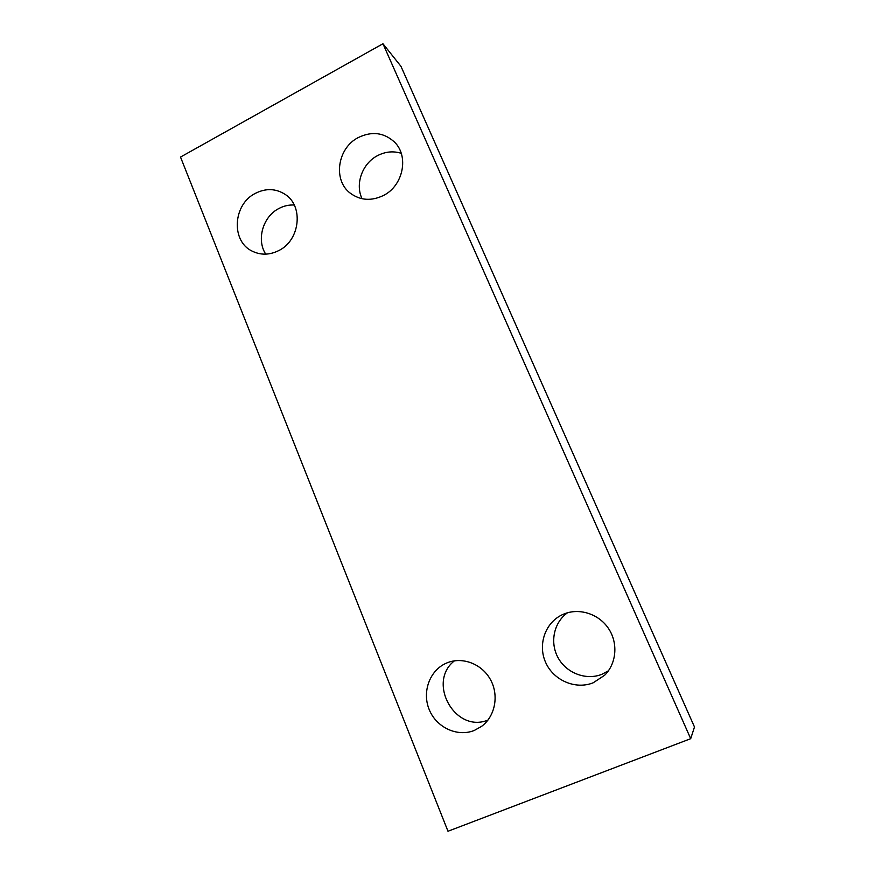 <?xml version="1.0" encoding="UTF-8"?>
<svg xmlns="http://www.w3.org/2000/svg" width="875" height="875" viewBox="0 0 875 875"><rect width="100%" height="100%" fill="white"/><g stroke="black" fill="none" stroke-linecap="round" stroke-linejoin="round"><path stroke-width="1.31" d="M265.748 254.144C256.222 239.75 262.905 216.562 278.906 208.491C283.817 205.888 288.925 204.739 294.23 205.023M278.709 250.611C300.114 240.417 303.887 205.898 284.955 194.261C275.636 188.42 265.77 188.114 255.369 193.353C232.98 204.345 230.803 241.073 252.077 251.081C260.652 255.314 269.522 255.15 278.709 250.611M362.075 198.723C354.878 184.1 362.283 163.439 377.53 155.641C385.372 151.605 393.258 150.817 401.22 153.311M383.359 195.53C403.167 185.916 409.292 156.166 394.406 142.013C383.928 132.508 371.919 131.009 358.367 137.517C337.378 147.995 332.697 180.327 350.372 193.255C360.347 200.495 371.339 201.25 383.359 195.53M608.431 670.797L601.989 674.264C586.206 680.695 566.519 673.181 558.141 657.847C549.598 642.589 553.788 622.442 567.492 612.784M593.217 682.773L604.625 675.27C616.678 663.436 618.286 642.797 608.355 628.283C598.522 613.692 578.977 607.633 563.653 614.13L562.078 614.83C545.114 622.814 537.578 644.842 545.705 662.583C553.602 680.422 575.597 689.948 593.217 682.773M474.338 730.428L481.469 726.447C495.206 716.428 499.242 695.275 490.427 679.547C481.764 663.72 462.186 656.414 446.819 662.955L445.889 663.359C429.494 670.709 421.838 692.234 429.319 709.855C436.57 727.573 457.483 737.308 474.338 730.428M690.692 738.686L447.989 831.25L180.512 157.062L382.955 43.75L690.692 738.686L694.488 726.983L400.958 66.325L382.955 43.75M487.966 720.081C455.164 733.666 426.672 682.303 454.42 660.833"/></g></svg>
